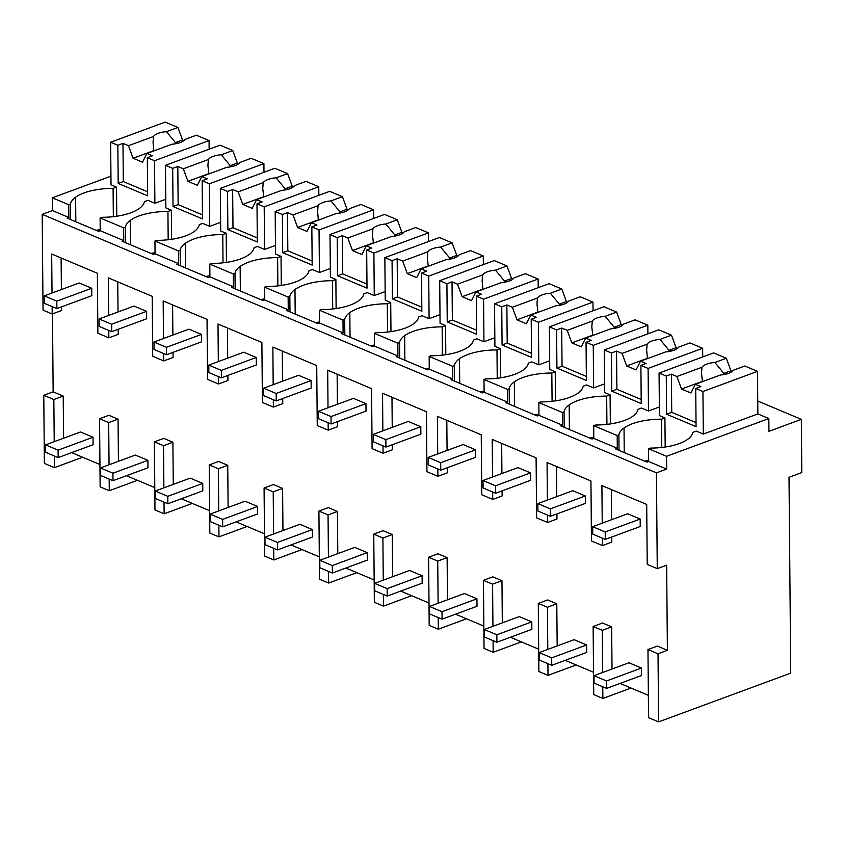 <?xml version="1.0" encoding="UTF-8"?>
<svg xmlns="http://www.w3.org/2000/svg" width="844" height="844" viewBox="0 0 844 844"><rect width="100%" height="100%" fill="white"/><g stroke="black" fill="none" stroke-linecap="round" stroke-linejoin="round"><path stroke-width="1.27" d="M82.606 457.248L54.438 467.639L44.373 463.409L43.782 395.287L53.151 391.827L52.476 313.905M61.549 306.868L61.58 310.55L52.201 314.01L43.033 310.149L42.2 214.365L52.434 210.589L52.317 197.812L68.765 204.744L68.881 217.509L67.172 218.142L98.516 231.33L100.214 230.697L112.758 235.972L123.72 240.593L122.021 241.215L153.355 254.413L155.064 253.78L178.569 263.666L176.86 264.299L208.204 277.486L209.903 276.864L233.408 286.749L231.699 287.382L263.043 300.569L264.742 299.936L277.286 305.212L288.247 309.832L286.549 310.455L317.882 323.642L319.591 323.02L343.097 332.905L341.387 333.538L372.731 346.726L374.43 346.103L397.935 355.989L396.226 356.622L427.57 369.809L429.269 369.176L441.813 374.451L452.774 379.072L451.076 379.694L482.409 392.882L484.118 392.26L507.624 402.145L505.915 402.778L537.248 415.965L538.957 415.332L562.463 425.228L560.754 425.861L592.098 439.049L593.796 438.416L606.34 443.691L617.302 448.312L615.603 448.934L646.937 462.122L648.646 461.499L666.665 469.085L666.549 456.309L768.831 418.55L768.947 431.326L801.336 419.362L801.8 472.577L789.013 477.303L790.722 673.132L658.605 721.894L658.014 653.784L667.393 650.323L666.644 565.185L657.265 568.645L656.432 472.851L666.665 469.085M110.944 176.174L52.317 197.812M43.782 395.287L53.847 399.528L54.216 441.686M54.332 455.992L54.438 467.639M53.151 391.827L63.216 396.068L53.847 399.528M602.268 630.32L593.132 626.48L602.5 623.02L611.647 626.86L602.268 630.32L602.637 672.478M612.016 669.018L611.647 626.86M648.371 695.34L620.066 683.429M658.605 721.894L648.561 717.674L647.97 649.553L657.349 646.093L667.393 650.323M611.341 489.552L611.605 519.693M611.763 537.006L611.805 542.101L602.426 545.562L591.454 540.951L590.937 480.964L547.06 462.501L547.387 500.07M556.502 466.468L556.766 496.61M556.913 513.933L556.966 519.018L547.587 522.478L536.615 517.868L536.098 457.881L492.221 439.418L492.548 476.987M501.663 443.395L501.927 473.526M502.074 490.849L502.117 495.945L492.738 499.405L481.776 494.784L481.249 434.808L437.382 416.335L437.709 453.914M446.814 420.312L447.077 450.453M447.236 467.766L447.278 472.862L437.899 476.322L426.937 471.712L426.41 411.724L382.532 393.262L382.859 430.83M391.975 397.229L392.238 427.37M392.386 444.693L392.439 449.778L383.06 453.239L372.088 448.628L371.571 388.641L327.694 370.178L328.021 407.747M337.136 374.156L337.4 404.287M337.547 421.61L337.589 426.705L328.221 430.166L317.249 425.545L316.722 365.568L272.855 347.095L273.182 384.674M282.286 351.072L282.55 381.214M282.708 398.526L282.751 403.622L273.372 407.082L262.41 402.472L261.883 342.485L218.005 324.022L218.332 361.591M227.447 327.989L227.711 358.13M227.859 375.453L227.912 380.538L218.533 383.999L207.561 379.389L207.044 319.401L163.166 300.939L163.493 338.507M172.609 304.916L172.872 335.047M173.02 352.37L173.062 357.466L163.694 360.926L152.722 356.305L152.194 296.328L108.327 277.866L108.654 315.434M117.759 281.833L118.023 311.974M118.181 329.287L118.223 334.382L108.844 337.843L97.883 333.232L97.355 273.245L51.674 254.023L52.022 293.016M61.39 289.555L61.116 258M63.216 396.068L63.585 438.226M71.635 452.627L99.951 464.538M99.55 418.761L108.918 415.301L118.065 419.141L108.686 422.612L99.55 418.761L100.141 486.872L109.277 490.723L109.171 479.065M118.434 461.299L118.065 419.141M126.484 475.71L154.79 487.621M192.295 503.404L164.116 513.796L154.98 509.955L154.389 441.845L163.768 438.384L172.904 442.224L163.525 445.685L163.894 487.843M173.273 484.382L172.904 442.224M181.323 498.783L209.628 510.704M247.134 526.487L218.965 536.879L209.829 533.039L209.228 464.917L218.607 461.457L227.743 465.308L218.374 468.768L218.733 510.926M228.112 507.466L227.743 465.308M236.162 521.866L264.478 533.777M301.973 549.56L273.804 559.962L264.668 556.112L264.077 488.001L273.445 484.54L282.592 488.381L273.213 491.841L273.583 533.999M282.962 530.538L282.592 488.381M291.011 544.95L319.317 556.861M356.822 572.643L328.643 583.035L319.507 579.195L318.916 511.084L328.295 507.613L337.431 511.464L328.052 514.924L328.421 557.082M337.8 553.622L337.431 511.464M345.85 568.023L374.156 579.944M411.661 595.727L383.492 606.119L374.356 602.278L373.755 534.157L383.134 530.697L392.27 534.547L382.902 538.008L383.26 580.166M392.639 576.705L392.27 534.547M400.689 591.106L429.005 603.017M466.5 618.8L438.331 629.202L429.195 625.351L428.604 557.24L437.973 553.78L447.12 557.62L437.741 561.081L438.11 603.238M447.489 599.778L447.12 557.62M455.538 614.189L483.844 626.1M521.349 641.883L493.17 652.275L484.034 648.435L483.443 580.324L492.822 576.853L501.958 580.704L492.579 584.164L492.949 626.322M502.328 622.861L501.958 580.704M510.377 637.262L538.683 649.184M576.188 664.956L548.02 675.358L538.883 671.518L538.282 603.397L547.661 599.936L556.797 603.787L547.429 607.247L547.788 649.405M557.167 645.945L556.797 603.787M565.216 660.346L593.532 672.257M657.265 568.645L647.232 564.414L646.704 504.427L601.909 485.574L602.236 523.153M602.363 538.166L602.426 545.562M42.2 214.365L656.432 472.851M52.201 314.01L52.138 306.615M108.781 330.447L108.844 337.843M163.62 353.531L163.694 360.926M218.469 376.603L218.533 383.999M273.308 399.687L273.372 407.082M328.147 422.77L328.221 430.166M382.997 445.843L383.06 453.239M437.836 468.926L437.899 476.322M492.674 492.01L492.738 499.405M547.524 515.083L547.587 522.478M52.434 210.589L68.881 217.509M68.765 204.744L70.474 204.111L70.611 219.588M113.339 216.665L113.096 188.381A41.968 16.521 -0.5 0 0 75.612 197.19A41.947 16.511 -0.5 0 0 70.474 204.111M113.096 188.381L116.504 187.115L111.018 184.815L110.648 142.235L117.854 145.273L118.192 183.433L147.647 195.84L147.31 157.67L154.515 160.708L209.069 140.568L209.143 149.198M757.754 401.027L801.336 419.362M109.277 490.723L137.445 480.32M100.214 230.697L100.109 217.931L101.818 217.298A41.947 16.511 -0.5 0 0 119.679 215.737A41.968 16.521 -0.5 0 0 144.429 201.568L147.837 200.302L154.895 203.277L154.515 160.708M100.109 217.931L123.614 227.817L123.72 240.593M100.214 229.663A41.968 16.521 -0.5 0 0 96.068 230.296M116.504 187.115L116.757 216.212M109.055 464.759L108.686 422.612M165.783 199.258L154.895 203.277M123.614 227.817L125.313 227.194A41.947 16.511 -0.5 0 1 130.451 220.263A41.968 16.521 -0.5 0 1 167.935 211.454L171.343 210.198L165.857 207.888L165.487 165.318L172.693 168.357L173.031 206.516L202.486 218.912L202.159 180.753L209.365 183.781L263.908 163.641L263.993 172.281M666.549 456.309L648.53 448.723L650.239 448.101A41.947 16.511 -0.5 0 0 668.1 446.529A41.968 16.521 -0.5 0 0 692.85 432.36L696.268 431.105L703.316 434.069L757.87 413.929L768.831 418.55M648.53 448.723L648.646 461.499M647.97 649.553L658.014 653.784M593.796 438.416L593.691 425.65L617.196 435.536L617.302 448.312M617.196 435.536L618.895 434.903L619.032 450.379M593.132 626.48L593.722 694.591L602.859 698.442L631.027 688.039M602.859 698.442L602.764 686.784M648.635 460.465A41.968 16.521 -0.5 0 0 644.489 461.098M661.759 447.457L661.517 419.173A41.968 16.521 -0.5 0 0 624.032 427.982A41.947 16.511 -0.5 0 0 618.895 434.903M661.517 419.173L664.924 417.917L659.438 415.607L659.069 373.037L666.275 376.065L666.612 414.235L696.068 426.631L695.73 388.472L702.946 391.5L757.49 371.36L757.87 413.929M659.364 406.966L648.477 410.996L641.419 408.021L638.011 409.287A41.968 16.521 -0.5 0 1 613.261 423.445A41.947 16.511 -0.5 0 1 595.389 425.017L593.691 425.65M664.924 417.917L665.178 447.014M154.389 441.845L163.525 445.685M164.116 513.796L164.021 502.148M125.45 242.661L125.313 227.194M168.178 239.738L167.935 211.454M155.053 252.746A41.968 16.521 -0.5 0 0 150.907 253.379M171.343 210.198L171.596 239.295M155.064 253.78L154.948 241.004L156.657 240.382A41.947 16.511 -0.5 0 0 174.518 238.81A41.968 16.521 -0.5 0 0 199.268 224.641L202.687 223.386L209.734 226.35L209.365 183.781M154.948 241.004L178.453 250.9L178.569 263.666M220.632 222.331L209.734 226.35M178.453 250.9L180.162 250.267A41.947 16.511 -0.5 0 1 185.29 243.346A41.968 16.521 -0.5 0 1 222.774 234.537L226.181 233.282L220.706 230.971L220.326 188.402L227.542 191.43L227.869 229.6L257.325 241.996L256.998 203.826L264.204 206.864L318.758 186.724L318.832 195.365M209.228 464.917L218.374 468.768M218.965 536.879L218.86 525.221M180.289 265.744L180.162 250.267M223.027 262.822L222.774 234.537M209.892 275.819A41.968 16.521 -0.5 0 0 205.757 276.463M226.181 233.282L226.445 262.378M209.903 276.864L209.797 264.088L211.496 263.455A41.947 16.511 -0.5 0 0 229.368 261.893A41.968 16.521 -0.5 0 0 254.118 247.725L257.525 246.469L264.573 249.434L264.204 206.864M209.797 264.088L233.292 273.983L233.408 286.749M275.471 245.414L264.573 249.434M233.292 273.983L235.001 273.351A41.947 16.511 -0.5 0 1 240.139 266.43A41.968 16.521 -0.5 0 1 277.623 257.62L281.031 256.354L275.545 254.055L275.176 211.475L282.381 214.513L282.719 252.672L312.174 265.079L311.837 226.909L319.043 229.937L373.597 209.808L373.67 218.438M264.077 488.001L273.213 491.841M273.804 559.962L273.699 548.305M235.138 288.827L235.001 273.351M277.866 285.905L277.623 257.62M264.742 298.903A41.968 16.521 -0.5 0 0 260.596 299.536M281.031 256.354L281.284 285.451M264.742 299.936L264.636 287.171L266.335 286.538A41.947 16.511 -0.5 0 0 284.206 284.966A41.968 16.521 -0.5 0 0 308.957 270.808L312.364 269.542L319.422 272.517L319.043 229.937M264.636 287.171L288.142 297.056L288.247 309.832M330.31 268.498L319.422 272.517M288.142 297.056L289.84 296.434A41.947 16.511 -0.5 0 1 294.978 289.503A41.968 16.521 -0.5 0 1 332.462 280.693L335.87 279.438L330.384 277.127L330.015 234.558L337.22 237.597L337.558 275.756L367.013 288.152L366.686 249.993L373.892 253.021L428.435 232.881L428.52 241.521M318.916 511.084L328.052 514.924M328.643 583.035L328.548 571.388M289.977 311.9L289.84 296.434M332.705 308.978L332.462 280.693M319.581 321.986A41.968 16.521 -0.5 0 0 315.434 322.619M335.87 279.438L336.123 308.535M319.591 323.02L319.475 310.244L321.184 309.621A41.947 16.511 -0.5 0 0 339.045 308.049A41.968 16.521 -0.5 0 0 363.796 293.881L367.214 292.625L374.261 295.59L373.892 253.021M319.475 310.244L342.981 320.14L343.097 332.905M385.149 291.57L374.261 295.59M342.981 320.14L344.69 319.507A41.947 16.511 -0.5 0 1 349.817 312.586A41.968 16.521 -0.5 0 1 387.301 303.777L390.709 302.521L385.233 300.211L384.853 257.642L392.07 260.669L392.397 298.839L421.852 311.236L421.525 273.066L428.731 276.104L483.285 255.964L483.359 264.605M373.755 534.157L382.902 538.008M383.492 606.119L383.387 594.461M344.816 334.984L344.69 319.507M387.554 332.061L387.301 303.777M374.419 345.059A41.968 16.521 -0.5 0 0 370.284 345.702M390.709 302.521L390.972 331.618M374.43 346.103L374.325 333.327L376.023 332.694A41.947 16.511 -0.5 0 0 393.895 331.133A41.968 16.521 -0.5 0 0 418.645 316.964L422.053 315.709L429.1 318.673L428.731 276.104M374.325 333.327L397.819 343.223L397.935 355.989M439.998 314.654L429.1 318.673M397.819 343.223L399.528 342.59A41.947 16.511 -0.5 0 1 404.666 335.669A41.968 16.521 -0.5 0 1 442.151 326.86L445.558 325.594L440.072 323.294L439.703 280.714L446.909 283.753L447.246 321.912L476.702 334.308L476.364 296.149L483.57 299.177L538.124 279.047L538.198 287.677M428.604 557.24L437.741 561.081M438.331 629.202L438.226 617.544M399.666 358.067L399.528 342.59M442.393 355.145L442.151 326.86M429.269 368.142A41.968 16.521 -0.5 0 0 425.123 368.775M445.558 325.594L445.811 354.691M429.269 369.176L429.163 356.411L430.862 355.778A41.947 16.511 -0.5 0 0 448.734 354.206A41.968 16.521 -0.5 0 0 473.484 340.048L476.892 338.782L483.95 341.757L483.57 299.177M429.163 356.411L452.669 366.296L452.774 379.072M494.837 337.727L483.95 341.757M452.669 366.296L454.367 365.674A41.947 16.511 -0.5 0 1 459.505 358.742A41.968 16.521 -0.5 0 1 496.989 349.933L500.397 348.677L494.911 346.367L494.542 303.798L501.747 306.836L502.085 344.996L531.541 357.392L531.214 319.232L538.419 322.26L592.963 302.12L593.047 310.761M483.443 580.324L492.579 584.164M493.17 652.275L493.075 640.628M454.505 381.14L454.367 365.674M497.232 378.217L496.989 349.933M484.108 391.226A41.968 16.521 -0.5 0 0 479.962 391.859M500.397 348.677L500.65 377.774M484.118 392.26L484.002 379.483L485.711 378.861A41.947 16.511 -0.5 0 0 503.573 377.289A41.968 16.521 -0.5 0 0 528.323 363.12L531.741 361.865L538.788 364.83L538.419 322.26M484.002 379.483L507.508 389.379L507.624 402.145M549.676 360.81L538.788 364.83M507.508 389.379L509.217 388.746A41.947 16.511 -0.5 0 1 514.344 381.826A41.968 16.521 -0.5 0 1 551.828 373.016L555.236 371.761L549.76 369.45L549.381 326.881L556.597 329.909L556.924 368.079L586.38 380.475L586.053 342.305L593.258 345.344L647.812 325.204L647.886 333.844M538.282 603.397L547.429 607.247M548.02 675.358L547.914 663.701M509.343 404.223L509.217 388.746M552.081 401.301L551.828 373.016M538.947 414.298A41.968 16.521 -0.5 0 0 534.811 414.931M555.236 371.761L555.489 400.858M538.957 415.332L538.852 402.567L540.55 401.934A41.947 16.511 -0.5 0 0 558.422 400.373A41.968 16.521 -0.5 0 0 583.172 386.204L586.58 384.948L593.627 387.913L593.258 345.344M538.852 402.567L562.347 412.452L562.463 425.228M604.526 383.893L593.627 387.913M562.347 412.452L564.056 411.83A41.947 16.511 -0.5 0 1 569.194 404.909A41.968 16.521 -0.5 0 1 606.678 396.1L610.085 394.834L604.599 392.523L604.23 349.954L611.436 352.992L611.763 391.152L641.229 403.548L640.891 365.389L648.097 368.417L702.651 348.287L702.725 356.917M564.193 427.307L564.056 411.83M606.92 424.384L606.678 396.1M593.796 437.382A41.968 16.521 -0.5 0 0 589.65 438.015M610.085 394.834L610.339 423.931M147.31 157.67L152.426 155.781L146.919 153.46L171.997 144.208A16.205 6.383 -0.5 0 0 184.92 139.439L196.357 135.219L209.069 140.568M110.648 142.235L165.202 122.106L177.915 127.455L182.526 139.998L183.876 140.568M146.919 153.46L142.488 162.206L133.088 158.25L128.478 145.706L122.971 143.385L123.298 181.555L147.605 191.778M123.298 181.555L118.192 183.433M122.971 143.385L117.854 145.273M177.915 127.455L166.468 131.675A16.205 6.383 -0.5 0 0 153.555 136.443L128.478 145.706M166.468 131.675L175.404 142.625A16.194 6.372 179.5 0 1 178.211 143.185M182.526 139.998L175.404 142.625L175.415 143.797M153.555 136.443L153.059 142.383L153.84 150.591L133.088 158.25M202.159 180.753L207.265 178.865L201.769 176.544L226.846 167.291A16.205 6.383 -0.5 0 0 239.759 162.523L251.195 158.292L263.908 163.641M165.487 165.318L220.041 145.179L232.754 150.527L237.364 163.082L238.725 163.652M201.769 176.544L197.338 185.279L187.927 181.323L183.317 168.779L177.81 166.468L178.147 204.628L202.454 214.861M178.147 204.628L173.031 206.516M177.81 166.468L172.693 168.357M232.754 150.527L221.307 154.758A16.205 6.383 -0.5 0 0 208.394 159.527L183.317 168.779M221.307 154.758L230.254 165.709A16.194 6.372 179.5 0 1 233.049 166.268M237.364 163.082L230.243 165.709L230.264 166.869M208.394 159.527L207.909 165.466L208.901 173.906M208.69 173.664L187.927 181.323M256.998 203.826L262.115 201.938L256.608 199.627L281.685 190.364A16.205 6.383 -0.5 0 0 294.598 185.596L306.045 181.376L318.758 186.724M220.326 188.402L274.88 168.262L287.593 173.611L292.214 186.155L293.564 186.724M256.608 199.627L252.177 208.362L242.777 204.406L238.156 191.862L232.649 189.541L232.986 227.711L257.293 237.934M232.986 227.711L227.869 229.6M232.649 189.541L227.542 191.43M287.593 173.611L276.157 177.831A16.205 6.383 -0.5 0 0 263.233 182.599L238.156 191.862M276.157 177.831L285.093 188.782L285.103 189.953M292.214 186.155L285.082 188.792A16.194 6.372 179.5 0 1 287.899 189.351M263.233 182.599L262.748 188.55L263.75 196.99M263.528 196.747L242.777 204.406M311.837 226.909L316.954 225.021L311.447 222.7L336.524 213.448A16.205 6.383 -0.5 0 0 349.448 208.679L360.884 204.459L373.597 209.808M275.176 211.475L329.719 191.345L342.432 196.694L347.053 209.238L348.403 209.808M311.447 222.7L307.016 231.446L297.615 227.49L293.005 214.946L287.498 212.625L287.825 250.784L312.132 261.018M287.825 250.784L282.719 252.672M287.498 212.625L282.381 214.513M342.432 196.694L330.996 200.914A16.205 6.383 -0.5 0 0 318.082 205.683L293.005 214.946M330.996 200.914L339.932 211.865A16.194 6.372 179.5 0 1 342.738 212.424M347.053 209.238L339.932 211.865L339.942 213.036M318.082 205.683L317.587 211.622L318.367 219.82L297.615 227.49M366.686 249.993L371.793 248.104L366.285 245.783L391.373 236.52A16.205 6.383 -0.5 0 0 404.287 231.762L415.723 227.532L428.435 232.881M330.015 234.558L384.569 214.418L397.281 219.767L401.892 232.322L403.253 232.891M366.285 245.783L361.865 254.519L352.454 250.562L347.844 238.019L342.337 235.708L342.675 273.867L366.982 284.101M342.675 273.867L337.558 275.756M342.337 235.708L337.22 237.597M397.281 219.767L385.835 223.998A16.205 6.383 -0.5 0 0 372.921 228.766L347.844 238.019M385.835 223.998L394.781 234.948A16.194 6.372 179.5 0 1 397.577 235.508M401.892 232.322L394.77 234.948L394.792 236.109M372.921 228.766L372.436 234.706L373.428 243.146M373.217 242.903L352.454 250.562M421.525 273.066L426.642 271.177L421.135 268.867L446.212 259.604A16.205 6.383 -0.5 0 0 459.125 254.835L470.572 250.615L483.285 255.964M384.853 257.642L439.407 237.502L452.12 242.85L456.741 255.394L458.092 255.964M421.135 268.867L416.704 277.602L407.304 273.646L402.683 261.102L397.176 258.781L397.513 296.951L421.821 307.174M397.513 296.951L392.397 298.839M397.176 258.781L392.07 260.669M452.12 242.85L440.684 247.07A16.205 6.383 -0.5 0 0 427.76 251.839L402.683 261.102M440.684 247.07L449.62 258.021M456.741 255.394L449.609 258.032A16.194 6.372 179.5 0 1 452.426 258.58M427.76 251.839L427.275 257.789L428.277 266.229M428.056 265.987L407.304 273.646M476.364 296.149L481.481 294.261L475.974 291.94L501.051 282.687A16.205 6.383 -0.5 0 0 513.964 277.919L525.411 273.699L538.124 279.047M439.703 280.714L494.246 260.585L506.959 265.934L511.58 278.478L512.93 279.047M475.974 291.94L471.543 300.686L462.143 296.729L457.522 284.175L452.025 281.864L452.352 320.024L476.66 330.257M452.352 320.024L447.246 321.912M452.025 281.864L446.909 283.753M506.959 265.934L495.523 270.154A16.205 6.383 -0.5 0 0 482.61 274.922L457.522 284.175M495.523 270.154L504.459 281.105A16.194 6.372 179.5 0 1 507.265 281.664M511.58 278.478L504.459 281.105L504.469 282.276M482.61 274.922L482.114 280.862L482.895 289.059L462.143 296.729M531.214 319.232L536.32 317.344L530.813 315.023L555.901 305.76A16.205 6.383 -0.5 0 0 568.814 301.002L580.25 296.772L592.963 302.12M494.542 303.798L549.096 283.658L561.809 289.007L566.419 301.561L567.78 302.12M530.813 315.023L526.392 323.758L516.982 319.802L512.371 307.258L506.864 304.948L507.202 343.107L531.509 353.341M507.202 343.107L502.085 344.996M506.864 304.948L501.747 306.836M561.809 289.007L550.362 293.237A16.205 6.383 -0.5 0 0 537.449 298.006L512.371 307.258M550.362 293.237L559.308 304.188A16.194 6.372 179.5 0 1 562.104 304.747M566.419 301.561L559.298 304.188L559.319 305.349M537.449 298.006L536.963 303.945L537.955 312.385M537.744 312.143L516.982 319.802M586.053 342.305L591.169 340.417L585.662 338.106L610.739 328.843A16.205 6.383 -0.5 0 0 623.653 324.075L635.099 319.855L647.812 325.204M549.381 326.881L603.935 306.741L616.647 312.09L621.268 324.634L622.619 325.204M585.662 338.106L581.231 346.842L571.831 342.886L567.21 330.342L561.703 328.021L562.041 366.19L586.348 376.413M562.041 366.19L556.924 368.079M561.703 328.021L556.597 329.909M616.647 312.09L605.201 316.31A16.205 6.383 -0.5 0 0 592.288 321.079L567.21 330.342M605.201 316.31L614.147 327.261L614.158 328.432M621.268 324.634L614.137 327.272A16.194 6.372 179.5 0 1 616.953 327.82M592.288 321.079L591.802 327.029L592.804 335.469M592.583 335.226L571.831 342.886M648.477 410.996L648.097 368.417M640.891 365.389L646.008 363.5L640.501 361.179L665.578 351.927A16.205 6.383 -0.5 0 0 678.492 347.158L689.938 342.928L702.651 348.287M604.23 349.954L658.774 329.814L671.486 335.173L676.107 347.717L677.458 348.287M640.501 361.179L636.07 369.925L626.67 365.969L622.049 353.414L616.553 351.104L616.88 389.263L641.187 399.497M616.88 389.263L611.763 391.152M616.553 351.104L611.436 352.992M671.486 335.173L660.05 339.393A16.205 6.383 -0.5 0 0 647.137 344.162L622.049 353.414M660.05 339.393L668.986 350.344A16.194 6.372 179.5 0 1 671.792 350.904M676.107 347.717L668.986 350.344L668.997 351.515M647.137 344.162L646.641 350.102L647.422 358.299L626.67 365.969M703.316 434.069L702.946 391.5M695.73 388.472L700.847 386.584L695.34 384.263L720.428 375A16.205 6.383 -0.5 0 0 733.341 370.242L744.777 366.011L757.49 371.36M659.069 373.037L713.623 352.897L726.336 358.246L730.946 370.79L732.307 371.36M695.34 384.263L690.909 392.998L681.509 389.042L676.899 376.498L671.391 374.187L671.729 412.347L696.036 422.58M671.729 412.347L666.612 414.235M671.391 374.187L666.275 376.065M726.336 358.246L714.889 362.477A16.205 6.383 -0.5 0 0 701.976 367.245L676.899 376.498M714.889 362.477L723.836 373.428A16.194 6.372 179.5 0 1 726.631 373.987M730.946 370.79L723.825 373.428L723.846 374.588M701.976 367.245L701.491 373.185L702.482 381.625M702.271 381.382L681.509 389.042M58.162 457.596L58.099 450.147L45.565 444.872L45.629 452.321L58.162 457.596L93.114 444.704L93.051 437.245L80.518 431.97L45.565 444.872M58.099 450.147L93.051 437.245M113.012 480.679L112.948 473.231L100.404 467.956L100.478 475.404L113.012 480.679L147.953 467.776L147.89 460.328L135.357 455.053L100.404 467.956M112.948 473.231L147.89 460.328M167.85 503.762L167.787 496.314L155.254 491.039L155.317 498.487L167.85 503.762L202.803 490.86L202.729 483.412L190.195 478.137L155.254 491.039M167.787 496.314L202.729 483.412M222.689 526.835L222.626 519.387L210.093 514.112L210.156 521.56L222.689 526.835L257.642 513.943L257.578 506.484L245.045 501.209L210.093 514.112M222.626 519.387L257.578 506.484M277.539 549.919L277.476 542.47L264.932 537.195L265.005 544.644L277.539 549.919L312.48 537.016L312.417 529.568L299.884 524.293L264.932 537.195M277.476 542.47L312.417 529.568M332.378 573.002L332.314 565.554L319.781 560.268L319.844 567.727L332.378 573.002L367.33 560.099L367.256 552.651L354.723 547.376L319.781 560.268M332.314 565.554L367.256 552.651M387.217 596.075L387.153 588.627L374.62 583.352L374.683 590.8L387.217 596.075L422.169 583.172L422.106 575.724L409.572 570.449L374.62 583.352M387.153 588.627L422.106 575.724M442.066 619.158L442.003 611.71L429.459 606.435L429.533 613.883L442.066 619.158L477.008 606.256L476.944 598.807L464.411 593.532L429.459 606.435M442.003 611.71L476.944 598.807M496.905 642.242L496.842 634.783L484.308 629.508L484.372 636.967L496.905 642.242L531.857 629.339L531.783 621.891L519.25 616.616L484.308 629.508M496.842 634.783L531.783 621.891M551.744 665.315L551.681 657.866L539.147 652.591L539.211 660.04L551.744 665.315L586.696 652.412L586.633 644.964L574.099 639.689L539.147 652.591M551.681 657.866L586.633 644.964M606.593 688.398L606.53 680.95L593.986 675.675L594.06 683.123L606.593 688.398L641.535 675.495L641.472 668.047L628.938 662.772L593.986 675.675M606.53 680.95L641.472 668.047M44.268 295.875L44.331 303.323L56.864 308.598L91.817 295.695L91.753 288.247L79.209 282.972L44.268 295.875L56.801 301.15L56.864 308.598M56.801 301.15L91.753 288.247M99.107 318.958L99.17 326.406L111.714 331.681L146.656 318.779L146.592 311.331L134.059 306.055L99.107 318.958L111.64 324.233L111.714 331.681M111.64 324.233L146.592 311.331M153.956 342.031L154.019 349.479L166.553 354.754L201.494 341.862L201.431 334.414L188.898 329.128L153.956 342.031L166.49 347.306L166.553 354.754M166.49 347.306L201.431 334.414M208.795 365.114L208.858 372.563L221.392 377.838L256.344 364.935L256.281 357.487L243.737 352.212L208.795 365.114L221.328 370.389L221.392 377.838M221.328 370.389L256.281 357.487M263.634 388.198L263.697 395.646L276.241 400.921L311.183 388.018L311.119 380.57L298.586 375.295L263.634 388.198L276.167 393.473L276.241 400.921M276.167 393.473L311.119 380.57M318.473 411.271L318.547 418.719L331.08 423.994L366.022 411.102L365.958 403.643L353.425 398.368L318.473 411.271L331.017 416.546L331.08 423.994M331.017 416.546L365.958 403.643M373.322 434.354L373.386 441.802L385.919 447.077L420.871 434.175L420.797 426.726L408.264 421.451L373.322 434.354L385.856 439.629L385.919 447.077M385.856 439.629L420.797 426.726M428.161 457.437L428.224 464.886L440.758 470.161L475.71 457.258L475.647 449.81L463.113 444.535L428.161 457.437L440.695 462.712L440.758 470.161M440.695 462.712L475.647 449.81M483 480.51L483.074 487.959L495.607 493.234L530.549 480.341L530.486 472.883L517.952 467.608L483 480.51L495.544 485.785L495.607 493.234M495.544 485.785L530.486 472.883M537.85 503.594L537.913 511.042L550.446 516.317L585.398 503.414L585.325 495.966L572.791 490.691L537.85 503.594L550.383 508.869L550.446 516.317M550.383 508.869L585.325 495.966M592.688 526.677L592.752 534.125L605.285 539.4L640.237 526.498L640.174 519.049L627.641 513.774L592.688 526.677L605.222 531.952L605.285 539.4M605.222 531.952L640.174 519.049M75.823 221.782L75.612 197.19M624.244 452.574L624.032 427.982M130.662 244.855L130.451 220.263M185.511 267.938L185.29 243.346M240.35 291.022L240.139 266.43M295.189 314.095L294.978 289.503M350.038 337.178L349.817 312.586M404.877 360.261L404.666 335.669M459.716 383.334L459.505 358.742M514.566 406.418L514.344 381.826M569.405 429.501L569.194 404.909M449.63 259.192L449.62 258.032"/></g></svg>

